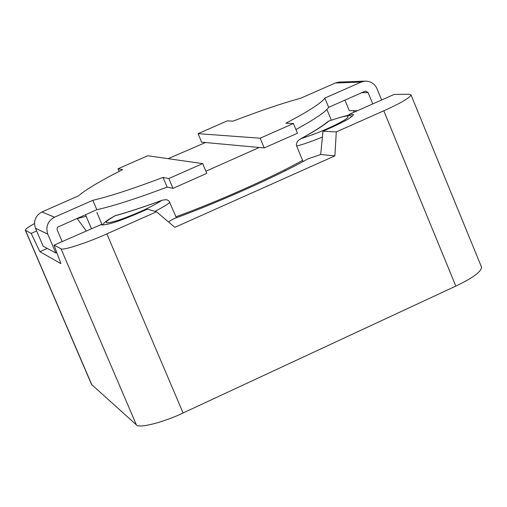 <?xml version="1.0" encoding="UTF-8"?>
<svg xmlns="http://www.w3.org/2000/svg" width="507" height="507" viewBox="0 0 507 507"><rect width="100%" height="100%" fill="white"/><g stroke="black" fill="none" stroke-linecap="round" stroke-linejoin="round"><path stroke-width="0.76" d="M349.931 115.558L349.697 114.138L394.154 94.441L409.035 94.232L411 94.872L481.58 267.259C481.219 271.796 472.632 278.077 455.825 286.094L183.097 412.964C163.85 422.331 138.164 428.77 136.358 424.822L91.545 384.464L25.356 230.273C25.09 229.341 28.119 227.098 34.457 223.543M156.543 211.787L106.857 233.866C87.236 242.821 62.038 250.927 60.973 248.715L54.059 245.166L101.166 224.531C105.786 226.002 121.179 220.875 147.36 209.157L156.543 211.787L174.852 227.351L334.886 155.864L336.287 131.915L322.984 131.224C342.928 122.567 353.068 116.978 353.404 114.462L349.697 114.138M411 94.872C409.954 97.781 400.885 103.092 383.793 110.805L336.287 131.915M54.059 245.166L60.916 263.615L39.914 251.726L31.161 233.41L25.356 230.273M354.159 112.161L353.341 110.697M86.272 230.888L77.064 218.422M322.984 131.224L320.69 154.515L307.869 158.9C276.714 176.436 217.402 202.933 173.445 218.828L168.495 221.952M101.159 224.29L101.425 224.848M334.886 155.864L320.69 154.515M31.161 233.41L36.643 230.996M39.914 251.726L47.341 248.436M346.649 115.773L349.741 114.405M302.59 160.358C278.109 174.161 225.216 198.807 175.961 216.8M168.159 158.672L205.493 142.53M259.273 147.493L205.88 171.22M198.085 133.671L227.244 120.881L233.138 121.116C260.376 110.659 282.843 103.054 300.531 98.301L335.342 83.002L361.18 82.077L324.841 98.085C321.584 102.889 308.592 111.267 285.872 123.214L293.414 123.518L260.167 138.196L198.085 133.671L201.653 142.175L264.236 147.949L260.167 138.196M264.236 147.949L297.451 133.246L293.414 123.518M295.923 129.558C314.993 119.113 325.906 111.698 328.663 107.319L324.841 98.085M328.663 107.319L364.97 91.285L365.75 91.095L368.133 92.61L361.719 92.718M381.638 99.987L376.993 88.693C374.724 83.649 370.68 81.126 364.875 81.126L338.885 82.096L335.342 83.002M364.875 81.126L361.18 82.077M357.353 110.748L349.253 110.64L344.918 100.139M372.778 103.91L368.133 92.61M119.189 171.353L118.087 168.749L147.702 155.763L202.673 163.59L168.831 178.54L163.039 177.418C132.498 188.953 109.1 196.577 92.825 200.29L54.522 217.167L41.891 211.97L78.503 195.879C85.582 189.681 100.278 180.929 122.599 169.623L118.087 168.749M62.165 241.573L57.12 229.747L57.095 228.315L57.868 227.047L96.831 209.695C113.15 206.108 136.579 198.573 167.126 187.102L172.976 188.363L206.786 173.388L202.673 163.59M167.126 187.102L163.039 177.418M172.976 188.363L168.831 178.54M96.831 209.695L92.825 200.29M35.446 228.188L47.772 234.164L55.852 253.018L43.158 246.187L35.446 228.188C33.272 221.09 35.42 215.678 41.891 211.97M47.772 234.164C45.497 226.724 47.753 221.058 54.522 217.167M55.852 253.018L56.816 252.587M96.856 212.452L102.224 225.057M322.49 137.061C311.095 141.624 302.476 144.622 296.646 146.054L303.072 161.524M296.646 146.054L296.361 144.229L297.153 141.922L298.813 140.052L301.348 138.538C314.258 131.402 323.428 125.584 328.878 121.084C346.699 114.912 352.124 114.443 345.153 119.677C333.048 126.687 318.447 132.973 301.348 138.538M300.385 138.994C313.827 131.554 323.029 125.717 327.985 121.484L328.878 121.084M162.449 200.151L161.727 200.455C151.156 207.198 136.681 213.808 118.302 220.298C103.472 224.677 102.344 223.194 114.918 215.862L114.988 215.76C128.081 212.129 143.899 206.926 162.449 200.151L166.017 199.657L167.747 200.157L169.186 201.254L176.366 217.75M455.825 286.094L383.793 110.805M183.097 412.964L106.857 233.866M91.919 385.009L25.61 230.565M136.358 424.822L60.973 248.715M86.146 216.28L77.191 218.612M114.918 215.862C127.948 212.224 143.551 207.09 161.727 200.455M169.858 202.35C168.102 204.144 163.134 207.141 154.958 211.337M284.731 169.782L285.156 170.815M85.474 214.708L91.406 228.613M326.907 109.468L331.331 120.165M328.561 121.16C353.094 112.871 348.328 115.957 352.327 116.116M114.975 215.767C106.559 220.45 102.623 223.549 103.168 225.064"/></g></svg>
